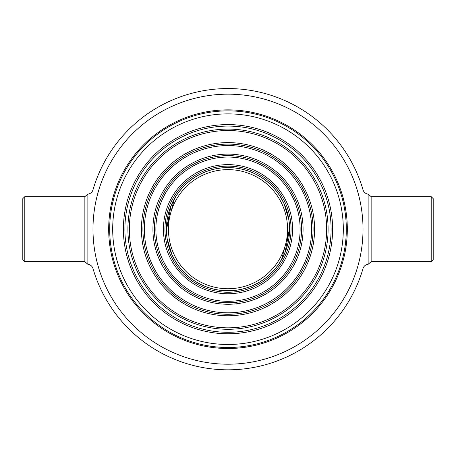 <?xml version="1.0" encoding="UTF-8"?>
<svg xmlns="http://www.w3.org/2000/svg" width="456" height="456" viewBox="0 0 456 456"><rect width="100%" height="100%" fill="white"/><g stroke="black" fill="none" stroke-linecap="round" stroke-linejoin="round"><path stroke-width="0.68" d="M123.399 229.186A104.601 104.601 0 0 0 228 333.786A104.601 104.601 0 0 0 332.601 229.186A104.601 104.601 0 0 0 228 124.585A104.601 104.601 0 0 0 123.399 229.186M343.311 229.186A115.311 115.311 0 0 0 228 113.875A115.311 115.311 0 0 0 112.689 229.186A115.311 115.311 0 0 0 228 344.497A115.311 115.311 0 0 0 343.311 229.186M346.315 229.186A118.315 118.315 0 0 0 228 110.871A118.315 118.315 0 0 0 109.685 229.186A118.315 118.315 0 0 0 228 347.5A118.315 118.315 0 0 0 346.315 229.186M347.318 229.186A119.318 119.318 0 0 0 228 109.867A119.318 119.318 0 0 0 108.682 229.186A119.318 119.318 0 0 0 228 348.504A119.318 119.318 0 0 0 347.318 229.186M87.865 194.119L87.865 264.252A6.008 6.008 0 0 1 92.984 268.544A140.636 140.636 0 0 0 363.016 268.544A6.008 6.008 0 0 1 368.135 264.252L368.135 194.119A6.008 6.008 0 0 1 363.016 189.827A140.636 140.636 0 0 0 92.984 189.827A6.008 6.008 0 0 1 87.865 194.119M24.801 261.715L22.8 259.715L22.8 198.656L24.801 196.656L24.801 261.715L84.862 261.715L87.826 264.252M431.199 229.186L431.199 261.715L371.138 261.715L371.138 196.656L431.199 196.656L431.199 229.186M431.199 196.656L433.2 198.656L433.2 259.715L431.199 261.715M228 94.17A135.016 135.016 0 0 0 92.984 229.186A135.016 135.016 0 0 0 228 364.202A135.016 135.016 0 0 0 363.016 229.186A135.016 135.016 0 0 0 228 94.17M141.417 229.186A86.583 86.583 0 0 1 228 142.603A86.583 86.583 0 0 1 314.583 229.186A86.583 86.583 0 0 1 228 315.769A86.583 86.583 0 0 1 141.417 229.186M326.656 229.186A98.656 98.656 0 0 1 228 327.835A98.656 98.656 0 0 1 129.344 229.186A98.656 98.656 0 0 1 228 130.53A98.656 98.656 0 0 1 326.656 229.186M328.098 229.186A100.098 100.098 0 0 1 228 329.283A100.098 100.098 0 0 1 127.902 229.186A100.098 100.098 0 0 1 228 129.088A100.098 100.098 0 0 1 328.098 229.186M313.084 229.186A85.084 85.084 0 0 1 228 314.269A85.084 85.084 0 0 1 142.916 229.186A85.084 85.084 0 0 1 228 144.102A85.084 85.084 0 0 1 313.084 229.186M311.636 229.186A83.636 83.636 0 0 1 228 312.822A83.636 83.636 0 0 1 144.364 229.186A83.636 83.636 0 0 1 228 145.549A83.636 83.636 0 0 1 311.636 229.186M152.925 229.186A75.075 75.075 0 0 1 228 154.111A75.075 75.075 0 0 1 303.075 229.186A75.075 75.075 0 0 1 228 304.26A75.075 75.075 0 0 1 152.925 229.186M301.57 229.186A73.57 73.57 0 0 1 228 302.755A73.57 73.57 0 0 1 154.43 229.186A73.57 73.57 0 0 1 228 155.616A73.57 73.57 0 0 1 301.57 229.186M300.128 229.186A72.128 72.128 0 0 1 228 301.313A72.128 72.128 0 0 1 155.872 229.186A72.128 72.128 0 0 1 228 157.058A72.128 72.128 0 0 1 300.128 229.186M163.436 229.186A64.564 64.564 0 0 1 228 164.622A64.564 64.564 0 0 1 292.564 229.186A64.564 64.564 0 0 1 228 293.75A64.564 64.564 0 0 1 163.436 229.186M164.941 229.186A63.059 63.059 0 0 1 228 166.126A63.059 63.059 0 0 1 291.059 229.186A63.059 63.059 0 0 1 228 292.245A63.059 63.059 0 0 1 164.941 229.186M166.383 229.186A61.617 61.617 0 0 1 228 167.569A61.617 61.617 0 0 1 289.617 229.186A61.617 61.617 0 0 1 228 290.803A61.617 61.617 0 0 1 166.383 229.186M124.898 229.186A103.102 103.102 0 0 0 228 332.287A103.102 103.102 0 0 0 331.102 229.186A103.102 103.102 0 0 0 228 126.084A103.102 103.102 0 0 0 124.898 229.186M236.385 290.17L233.557 290.495M231.802 290.626L230.907 290.677M227.949 290.746L226.056 290.717M225.914 290.711L224.17 290.626M222.414 290.489L217.991 289.925L230.223 290.706M289.56 229.186A61.56 61.56 0 0 1 228 290.746A61.56 61.56 0 0 1 166.44 229.186C166.064 247.141 175.862 262.126 175.896 261.966C175.862 262.137 166.047 247.084 166.44 229.186L174.374 198.958L175.896 196.405L170.977 205.992L166.44 229.186A61.56 61.56 0 0 1 228 167.626A61.56 61.56 0 0 1 289.56 229.186L281.626 259.413L280.104 261.966L285.023 252.379L289.56 229.186C289.936 211.231 280.138 196.245 280.104 196.405C280.138 196.234 289.953 211.288 289.56 229.186M175.896 261.966L172.06 254.881M171.883 254.494L167.204 238.841M280.104 196.405L283.94 203.49M284.116 203.878L288.796 219.53M287.559 229.186A59.559 59.559 0 0 1 228 288.745A59.559 59.559 0 0 1 168.441 229.186A59.559 59.559 0 0 1 228 169.626A59.559 59.559 0 0 1 287.559 229.186M87.826 194.119L84.862 196.656L84.862 261.715M368.174 194.119L371.138 196.656M368.174 264.252L371.138 261.715M24.801 196.656L84.862 196.656"/></g></svg>
